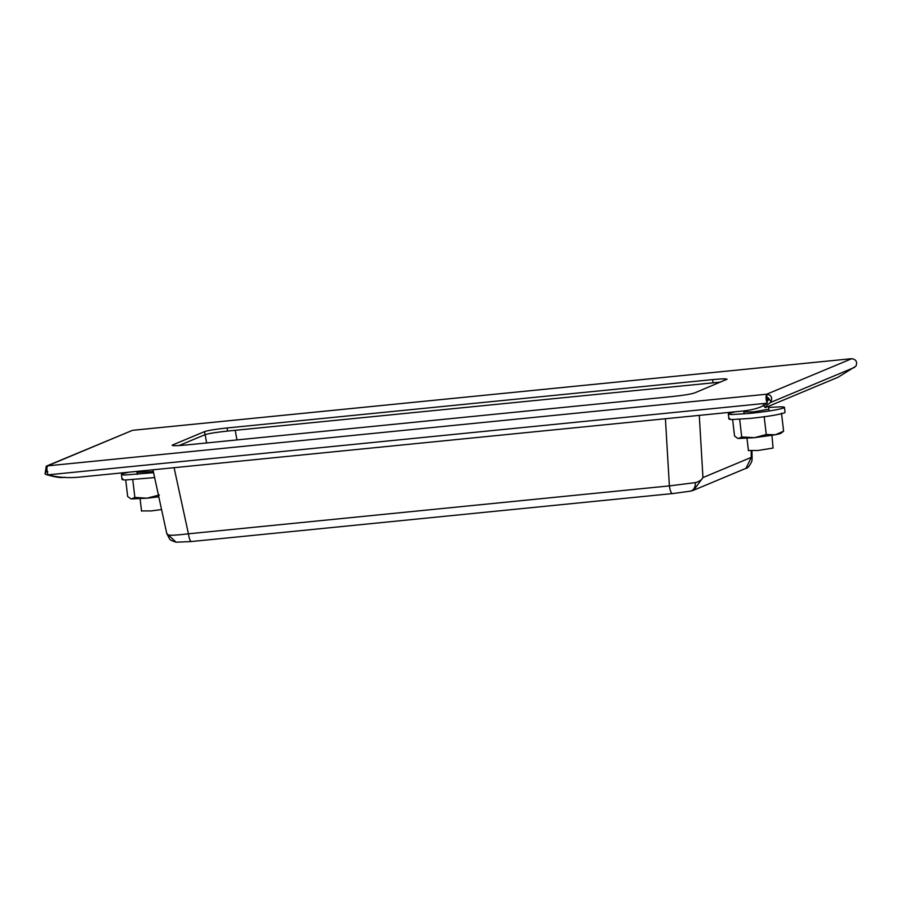 <?xml version="1.0" encoding="UTF-8"?>
<svg xmlns="http://www.w3.org/2000/svg" width="901" height="901" viewBox="0 0 901 901"><rect width="100%" height="100%" fill="white"/><g stroke="black" fill="none" stroke-linecap="round" stroke-linejoin="round"><path stroke-width="1.35" d="M128.674 472.214L122.198 473.858C120.565 474.568 121.567 474.951 125.194 474.985L153.564 472.665M122.198 473.858L121.432 474.433L122.018 479.411M137.369 472.349L153.316 471.55M122.784 478.836C121.151 479.546 122.153 479.929 125.78 479.963L154.634 477.586M159.387 494.987L146.987 498.197L134.857 497.431L131.546 498.929L146.987 498.197M158.801 496.789L147.708 498.118M131.546 498.929L130.701 498.726M130.78 498.771L127.672 496.53L125.723 479.963M134.857 497.431L132.74 479.456M141.907 510.935L151.131 510.935L161.572 509.561M735.565 411.746L729.078 413.39C727.445 414.111 728.447 414.483 732.085 414.528L749.857 413.401C766.83 411.588 778.115 409.775 783.701 407.95L784.467 407.376L785.053 412.354L784.287 412.928C778.701 414.753 767.415 416.566 750.443 418.391L732.671 419.506C729.033 419.461 728.031 419.089 729.664 418.379M729.078 413.39L728.312 413.976L728.898 418.954M783.701 407.95C785.334 407.241 784.332 406.858 780.705 406.824L768.666 407.421M744.249 411.881L753.484 411.892L768.868 409.212M781.021 433.212L783.611 431.185L775.446 434.744L766.267 434.53L754.587 437.661L741.737 436.974L738.437 438.472L753.878 437.728M774.905 434.856L754.587 437.661M738.437 438.472L737.581 438.269M737.66 438.314L734.563 436.073L732.614 419.506M780.367 432.694C782.259 433.021 780.615 433.708 775.446 434.744M741.737 436.974L739.631 418.999M766.267 434.53L764.161 416.555M783.611 431.185L781.505 413.21M767.213 401.013L768.395 400.055L768.474 397.994L770.997 401.655C772.607 397.364 771.177 394.886 766.683 394.21C765.692 396.496 765.861 399.492 767.19 403.186C762.088 407.218 754.103 409.809 743.235 410.991L78.702 477.192C67.721 478.194 57.495 477.406 48.035 474.838C46.694 471.133 46.525 468.148 47.528 465.851L46.255 466.177L45.05 473.971L46.875 469.534M132.65 430.318L851.648 358.688C856.13 359.375 857.561 361.853 855.95 366.133L838.065 377.237L766.177 407.286C763.823 408.221 765.152 406.666 770.175 402.634L770.997 401.655M763.271 404.932L765.05 407.522L766.177 407.286M768.474 397.994L767.055 397.318L766.683 394.21L851.817 358.677M726.521 379.591C728.087 378.6 723.469 378.6 712.668 379.591L227.165 427.952C215.846 429.169 208.322 430.374 204.606 431.59L172.654 444.948C171.089 445.95 175.695 445.95 186.496 444.959L672.011 396.586C683.33 395.381 690.842 394.165 694.57 392.949L727.039 379.208M172.722 445.59L172.136 445.331M720.552 382.092L227.525 431.072C216.217 432.277 208.694 433.494 204.966 434.71L178.984 445.567M48.035 474.838L767.19 403.186L767.055 397.318M45.05 473.971L46.649 474.714C55.873 477.327 61.865 478.149 64.624 477.181M47.787 471.842L46.661 469.905M766.683 394.21L47.528 465.851L132.481 430.34L46.255 466.177M748.787 450.477L758.023 450.477L773.058 448.056L771.943 435.374M768.519 399.943L767.179 400.235M174.084 467.687L188.433 533.809C178.713 535.014 172.068 535.453 168.51 535.104L166.753 533.448L152.945 469.793M691.011 491.022L693.669 490.2L702.949 477.586C701.8 479.873 699.289 481.551 695.437 482.609L669.375 485.898L665.422 418.74M191.451 541.535L191.609 541.49C190.314 541.557 189.255 539.001 188.433 533.809L669.375 485.898C670.198 491.09 671.256 493.647 672.551 493.579L191.451 541.535L176.112 542.199L168.51 535.104M699.277 415.361L702.949 477.586L751.299 457.37L752.11 458.654L751.873 461.143C749.609 465.986 747.639 468.385 745.983 468.329L693.669 490.2M751.164 450.962L751.299 457.37L745.983 468.329M690.56 491.135L672.394 493.624M689.918 491.203C693.511 490.628 695.347 487.768 695.437 482.609M854.587 367.349L770.175 402.634M204.966 434.71L204.606 431.59M227.525 431.072L227.165 427.952M713.04 382.7L712.668 379.591M205.158 434.631L206.622 442.954M236.929 439.936L235.24 430.306M768.711 398.445L768.812 399.289M141.558 511.194L140.106 498.771M137.234 474.388L136.884 471.392M132.571 430.318L851.727 358.677M769.082 410.991L768.53 406.306M748.449 450.725L746.985 438.314M744.125 413.931L743.764 410.935M176.112 542.199C171.933 540.938 169.715 539.8 169.478 538.787L166.753 533.448M751.952 450.939L752.11 458.654M693.41 490.313L690.583 491.124"/></g></svg>
